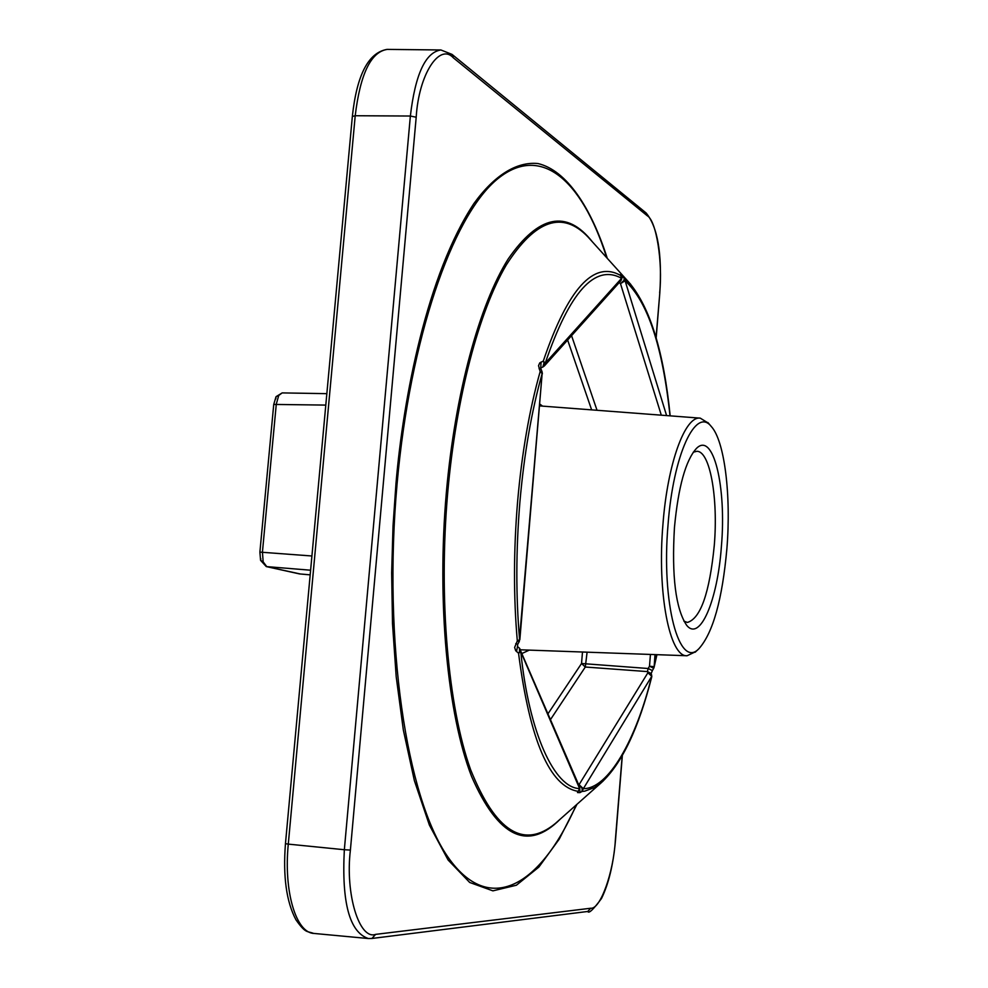 <?xml version="1.0" encoding="UTF-8"?>
<svg xmlns="http://www.w3.org/2000/svg" width="988" height="988" viewBox="0 0 988 988"><rect width="100%" height="100%" fill="white"/><g stroke="black" fill="none" stroke-linecap="round" stroke-linejoin="round"><path stroke-width="1.48" d="M529 650.252L522.232 653.377M519.886 648.745L520.8 651.833L518.539 653.216L515.699 650.709L514.625 647.436L517.317 640.928L519.602 639.693C515.822 596.036 515.921 550.155 519.898 502.052C524.109 454.072 531.532 411.243 542.153 373.563L540.164 371.587L538.522 365.696L539.757 362.892L543.289 361.089L545.24 363.176L544.018 362.794L543.289 361.089C567.902 288.731 593.689 260.177 620.649 275.467L624.181 277.961L625.095 280.765L624.033 280.357L624.181 277.961L630.591 284.161M602.989 781.199L594.541 787.498L584.76 791.141L581.957 791.462L582.241 788.609L579.227 784.83L583.352 788.671L581.957 791.462L579.956 792.623L577.511 792.561L579.795 788.56L578.165 791.363C549.748 786.621 529.864 740.58 518.539 653.216L519.552 651.672L519.478 648.19L517.477 646.535L516.539 651.561M577.511 792.561L579.61 788.56C554.676 788.214 528.938 733.232 520.8 651.833L519.552 651.672M651.722 676.36L651.685 676.298C636.025 740.061 608.361 788.795 583.352 788.671L582.241 788.609M619.315 282.494L620.489 283.655L625.095 280.765C647.72 301.636 662.689 346.665 670.012 415.849M661.305 415.182L620.489 283.655L624.033 280.357M621.662 278.69L620.797 280.839L621.6 278.307L620.649 275.467L621.699 278.394M543.326 366.721L545.24 363.176C569.52 291.868 594.974 263.586 621.6 278.307L620.76 275.38M620.797 280.839L544.4 365.893L542.857 367.017L544.018 362.794M693.255 452.195L696.849 451.294C710.039 450.997 718.313 498.1 714.275 545.487C709.557 592.973 700.578 618.624 687.352 622.44L683.881 621.143M674.458 527.419C678.324 486.763 685.635 460.445 696.404 448.466C713.348 431.04 726.625 486.961 721.401 546.389C717.609 600.222 700.01 642.262 686.586 625.194C675.644 608.707 671.593 576.115 674.458 527.419M668.036 524.826C661.145 603.223 679.225 669.778 698.924 648.696C712.99 632.925 722.302 599.568 726.896 548.612C731.244 495.482 724.636 440.858 711.261 426.47C695.774 406.451 673.223 454.542 668.036 524.826M708.482 423.21L700.27 418.146C685.104 415.615 667.555 463.323 662.96 524.171C657.008 592.961 669.642 657.304 687.08 655.748L695.799 651.635M326.855 393.656L282.16 392.903L278.74 395.447L276.282 404.166L262.438 552.07L263.166 561.876L266.785 566.655L300.587 574.04M539.806 404.043L542.548 406.13M515.761 643.657L517.7 644.3L517.477 646.535M579.956 792.623L579.783 788.634M651.08 673.483L647.412 671.593L647.893 672.754L578.807 785.077M651.03 673.384L651.821 676.348L647.893 672.754L651.537 674.594L651.722 676.311L583.352 788.671M650.437 654.476L649.499 666.221L653.698 668.283L652.364 670.58L648.165 668.505L647.412 671.593L585.304 667.024L550.6 719.412M656.748 654.698L654.044 666.678L649.499 666.221L648.165 668.505L581.537 663.504L585.304 667.024L587.082 652.265M655.007 654.636L654.105 667.258L656.921 654.698M622.44 276.245L621.341 280.036M620.168 274.639L620.686 275.269M541.091 362.028L540.732 367.919L542.857 367.017M539.077 368.783L541.004 369.043L542.091 371.846L540.164 371.587C529.383 409.699 521.862 453.035 517.601 501.608C513.562 550.304 513.464 596.752 517.317 640.928L519.268 641.583L517.7 644.3M579.61 788.56L579.499 786.658L579.61 788.56L520.8 651.833M607.287 258.35C591.145 207.579 566.606 170.257 537.929 163.539C516.242 161.402 494.025 175.765 473.919 203.528C426.94 274.541 403.302 397.719 396.003 483.243L393.026 525.949L391.656 572.991L392.508 623.7L396.2 676.731L403.339 729.996L414.367 780.606L429.397 825.116L448.12 860.017L469.695 882.469L492.913 890.855L516.391 885.223L538.843 867.106L559.245 839.121L576.98 804.281M606.694 257.683L606.286 256.349C581.66 179.408 539.967 142.445 495.89 180.347C452.035 218.064 410.082 338.378 397.114 483.49C382.825 641.583 406.562 797.884 447.811 856.855C489.159 916.543 540.004 886.397 575.757 806.159L576.313 804.874M670.185 415.862C663.788 351.975 650.141 307.577 629.22 282.654L587.959 236.922C562.53 210.358 535.311 219.694 506.313 264.92C478.958 311.418 456.135 397.164 447.712 492.629C438.45 598.53 448.083 706.753 470.584 769.603C495.457 831.6 523.726 849.544 555.392 823.436L601.47 782.558C621.909 763.526 638.668 728.317 651.722 676.941M560.307 819.077C527.839 851.644 498.273 837.454 471.597 776.519C447.478 714.324 436.721 602.322 446.366 492.419C455.122 393.039 479.464 304.477 508.215 258.942C538.744 215.026 566.791 209.308 592.355 241.801M520.688 649.808L687.08 655.748M352.346 116.448L355.211 115.732C360.274 73.828 370.982 51.709 387.333 49.4L387.024 49.4C368.363 52.623 356.804 74.977 352.346 116.448L285.458 843.678L288.286 844.123L355.211 115.732L410.366 116.028C415.281 74.31 425.445 52.29 440.895 49.968L387.333 49.4M285.458 843.678C282.901 876.492 286.409 901.896 295.992 919.89C305.86 933.858 306.91 930.844 313.616 933.413L313.949 933.438C295.992 932.882 283.568 891.485 288.286 844.123L344.343 849.729L410.366 116.028L416.195 117.226C418.714 74.421 439.512 42.558 453.356 57.823L452.035 54.389L440.895 49.968M590.701 908.244L587.774 911.467C588.712 913.9 593.282 909.59 601.47 898.537C608.657 883.914 613.326 864.525 615.487 840.356L615.339 840.38C613.523 872.515 600.346 909.615 590.701 908.244L375.613 934.376L371.945 938.464L368.339 938.526C349.567 932.277 341.564 902.674 344.343 849.729L350.394 850.088L416.195 117.226M310.615 570.212L266.278 566.581L260.585 560.357M266.278 566.581L299.537 573.917L310.183 574.843M325.805 405.092L273.738 404.425L259.893 552.107L311.924 555.985M375.613 934.376C359.41 940.243 345.059 894.152 350.394 850.088M656.168 337.933L659.799 293.066L656.057 337.55M622.181 755.869L615.339 840.38M659.799 293.066C662.244 253.644 657.687 226.944 646.115 212.976L647.226 215.717C656.341 220.534 662.899 262.376 659.663 292.88M453.356 57.823L647.226 215.717M275.8 398.88L276.01 396.756L278.74 395.447M263.166 561.876L260.573 560.295L260.82 558.788M548.105 713.608L581.537 663.504L582.475 652.105M591.639 409.872L567.631 340.033M571.558 335.661L597.024 410.279M519.836 639.767L542.153 373.563L519.268 641.583M625.095 280.765L666.591 415.578M545.24 363.176L621.6 278.307M698.924 648.696L695.157 652.228M368.339 938.526L313.949 933.438M615.487 840.356L622.341 755.585M646.115 212.976L452.035 54.389M299.537 573.917L310.183 574.868M587.774 911.467L371.945 938.464M276.047 396.682L282.173 392.903M273.738 404.425L276.01 396.756M259.893 552.107L260.573 560.295M711.261 426.47L707.902 422.543M700.27 418.146L539.658 405.907M652.364 670.58L651.154 673.655M540.658 367.956L541.004 369.043M579.499 786.658L519.49 648.19M653.698 668.283L654.105 667.258M542.375 373.785L542.091 371.846"/></g></svg>
